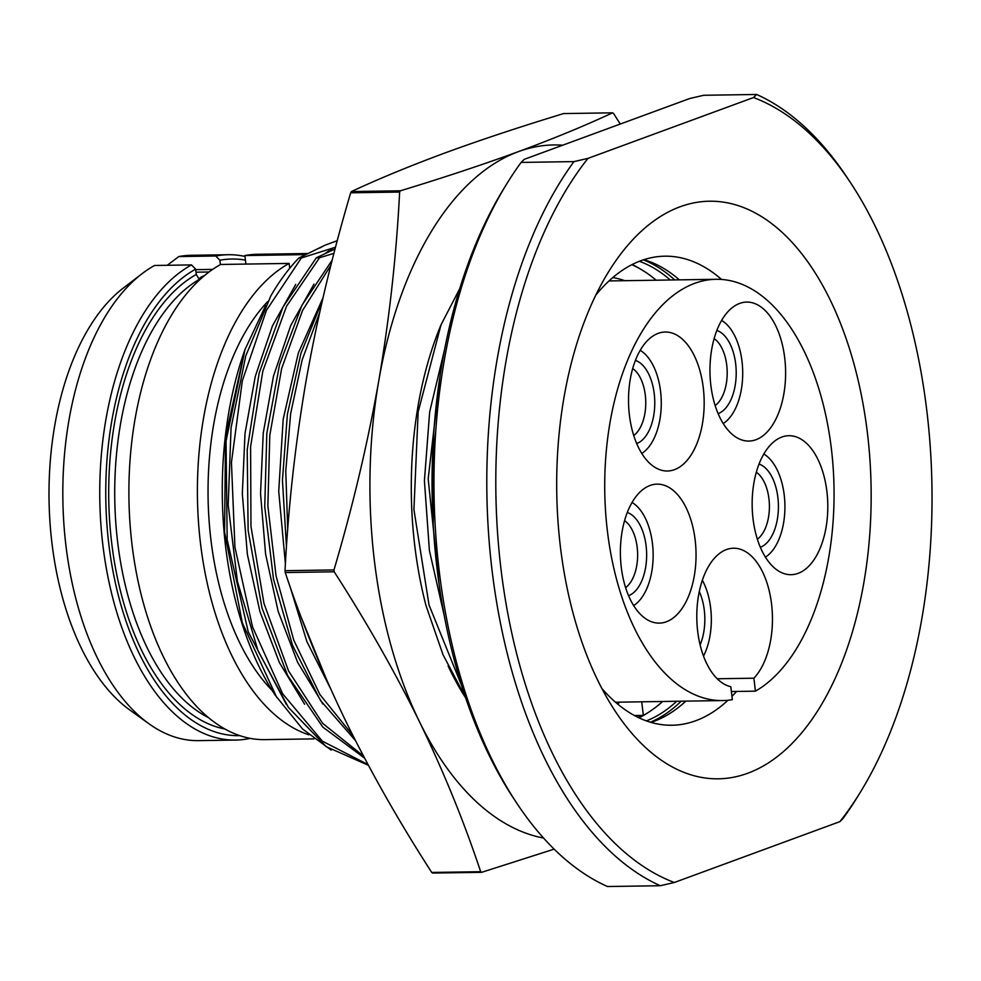 <?xml version="1.0" encoding="UTF-8"?>
<svg xmlns="http://www.w3.org/2000/svg" width="981" height="981" viewBox="0 0 981 981"><rect width="100%" height="100%" fill="white"/><g stroke="black" fill="none" stroke-linecap="round" stroke-linejoin="round"><path stroke-width="1.47" d="M587.962 158.382L573.959 161.607L521.119 162.417L524.21 159.351L689.766 98.505L703.769 95.28L756.609 94.47L753.531 97.536L587.962 158.382A400.689 218.052 89.1 0 0 500.899 568.306A400.689 218.052 89.1 0 0 674.315 882.495L839.871 821.649A400.689 218.052 -90.9 0 0 860.018 792.771L856.928 797.774A407.213 221.596 -90.9 0 1 842.949 818.583L839.871 821.649M753.531 97.536A400.689 218.052 -90.9 0 1 850.674 182.92A400.689 218.052 -90.9 0 1 860.018 792.771M680.14 206.758A288.843 157.193 -90.9 0 1 867.486 433.565A288.843 157.193 -90.9 0 1 747.694 773.261A288.843 157.193 -90.9 0 1 615.345 711.384A288.843 157.193 -90.9 0 1 608.6 271.762A288.843 157.193 -90.9 0 1 680.14 206.758M573.959 161.607A407.213 221.596 89.1 0 0 491.971 569.667A407.213 221.596 89.1 0 0 660.299 885.72L674.315 882.495M521.119 162.417A407.213 221.596 89.1 0 0 507.14 183.226A407.213 221.596 89.1 0 0 516.656 802.998A407.213 221.596 89.1 0 0 607.472 886.53L660.299 885.72M756.609 94.47A407.213 221.596 -90.9 0 1 847.425 178.002L850.674 182.92M507.14 183.226L504.062 188.229A400.689 218.052 89.1 0 0 513.406 798.08L516.656 802.998M363.46 756.057L322.663 723.365L288.537 670.943L263.963 603.327L250.964 526.368L250.596 446.674L262.822 371.149L286.513 306.293L319.548 257.721L333.957 253.356M319.548 257.721L316.373 257.758L282.982 307.053L259.192 372.964L247.2 449.654L248.132 530.353L261.988 607.913L287.605 675.48L322.81 727.08L364.564 758.141M335.11 248.941L316.373 257.758M367.961 764.53L322.381 741.17L282.638 693.763L252.534 626.92L234.925 547.202L231.442 462.382L242.332 380.775L266.44 310.339L301.326 257.991L335.576 247.187M301.326 257.991L298.837 258.028A271.479 147.739 89.1 0 0 274.251 290.118A271.479 147.739 89.1 0 0 270.964 295.612L245.753 355.919L231.075 427.667L228.193 504.945L237.414 581.414L258.04 650.82L288.463 707.46L326.244 746.688L368.365 765.278M337.292 240.688L324.919 245.238L298.837 258.028M285.017 570.684L333.969 569.936C352.792 506.343 367.716 443.302 378.764 380.812C389.469 317.954 396.434 255.035 399.635 192.055L350.683 192.803C331.86 256.384 316.937 319.426 305.888 381.928C295.183 444.773 288.218 507.692 285.017 570.684A400.689 218.052 89.1 0 0 285.238 572.548C302.062 623.033 322.479 673.089 346.526 722.678C371.1 772.562 399.5 822.483 431.726 872.452L480.678 871.704C463.866 821.207 443.437 771.164 419.39 721.562A347.482 189.1 89.1 0 0 543.535 838.032M285.238 572.548L334.19 571.8A400.689 218.052 89.1 0 1 333.969 569.936M399.635 192.055A400.689 218.052 -90.9 0 1 400.395 190.792C443.817 177.586 483.167 164.526 518.434 151.626C553.505 138.664 584.884 125.727 612.549 112.827A400.689 218.052 -90.9 0 1 613.53 113.428L620.274 124.047M334.19 571.8C366.416 621.758 394.816 671.691 419.39 721.562A347.482 189.1 89.1 0 1 378.764 380.812A347.482 189.1 -90.9 0 1 518.434 151.626A347.482 189.1 -90.9 0 1 562.738 145.2M612.549 112.827L563.597 113.575C520.175 126.794 480.825 139.842 445.558 152.742C410.487 165.715 379.107 178.64 351.443 191.553L400.395 190.792M465.252 696.731L443.044 654.793L426.012 605.645A271.479 147.739 -90.9 0 1 441.021 324.809L459.733 288.696M465.619 697.834A270.388 147.138 -90.9 0 1 448.133 666.001M480.678 871.704A400.689 218.052 89.1 0 0 481.659 872.317L554.142 849.141M431.726 872.452A400.689 218.052 89.1 0 0 432.707 873.065L481.659 872.317M461.634 685.596L429.028 604.983L413.921 509.58L418.151 411.91L441.021 324.809M444.749 348.795L429.678 411.873L424.417 480.764L429.396 550.476L444.319 615.994M287.727 529.544L285.765 471.052L290.646 413.639L302.136 359.978L319.659 312.559M322.308 300.848L300.959 353.295L287.384 414.313L282.442 480.2L286.477 546.944M301.486 618.042L326.796 680.189M332.24 260.026L301.915 305.336L279.548 364.576L266.82 433.381L264.735 506.711L273.503 579.146L292.534 645.363L320.493 700.471L355.38 740.447M352.792 735.321L319.941 694.609L293.785 640.201L276.041 575.847L267.874 505.914L269.8 435.233L281.633 368.598L302.504 310.572L330.94 265.152M322.994 297.881L298.347 352.988L283.178 419.218L278.727 491.371L285.41 563.756M289.812 585.841L306.82 641.427L330.499 688.503M274.202 290.192L270.964 295.612M331.186 750.085L302.516 728.957L275.183 695.112A260.615 141.828 -90.9 0 1 245.042 349.444L265.667 305.532M319.585 248.07L324.919 245.238M245.042 349.444L226.035 441.192L227.175 539.722L248.254 631.923L286.415 704.542M276.789 697.54L242.381 623.009L224.563 531.972L225.544 436.545L245.029 349.481M267.678 301.633A223.153 121.436 89.1 0 0 208.07 496.337A223.153 121.436 89.1 0 0 272.289 690.599M313.895 738.877L264.735 739.625A242.699 132.079 -90.9 0 1 130.792 533.112A242.699 132.079 -90.9 0 1 220.639 264.465L289.137 263.411A242.699 132.079 89.1 0 0 197.794 509.813A242.699 132.079 89.1 0 0 308.954 734.83M289.137 263.411L289.714 268.304M304.993 254.631L244.882 255.551L245.9 264.073M204.404 275.661A21.717 3.409 -6.8 0 0 200.283 278.224A21.717 3.409 -6.8 0 0 200.553 278.69M250.143 738.362A242.699 132.079 -90.9 0 1 235.587 740.066A242.699 132.079 -90.9 0 1 101.644 533.566A242.699 132.079 -90.9 0 1 191.491 264.907L195.636 269.137L196.274 274.484L198.518 278.15L200.933 278.678M244.882 255.551A242.699 132.079 -90.9 0 1 257.292 254.287L307.335 253.515M245.422 260.124A238.358 129.713 89.1 0 0 219.891 260.223L220.406 264.588M167.236 265.287L178.8 256.568L215.734 256.004A242.699 132.079 -90.9 0 1 228.144 254.729A242.699 132.079 -90.9 0 1 244.992 256.446M219.891 260.223L215.734 256.004M195.636 269.137A238.358 129.713 89.1 0 0 107.689 533.627A238.358 129.713 89.1 0 0 239.781 735.664M142.024 273.724A242.699 132.079 89.1 0 0 62.87 499.991A242.699 132.079 89.1 0 0 148.916 723.733L129.713 709.937A227.494 123.802 -90.9 0 1 49.05 500.212A227.494 123.802 -90.9 0 1 123.25 288.107L142.024 273.724A242.699 132.079 89.1 0 1 154.544 265.483L191.491 264.907M148.916 723.733A242.699 132.079 89.1 0 0 198.64 740.643L235.587 740.066M228.144 254.729L191.209 255.305A242.699 132.079 89.1 0 0 178.8 256.568M465.521 697.528L464.369 695.872M440.113 375.331L428.182 478.887L439.12 584.517M433.185 524.087L433.798 432.4M350.683 192.803A400.689 218.052 -90.9 0 1 351.443 191.553M595.761 295.183A234.557 127.64 89.1 0 1 640.949 260.701A234.557 127.64 -90.9 0 1 664.775 256.188A234.557 127.64 -90.9 0 1 721.525 279.438M736.547 691.458A234.557 127.64 -90.9 0 1 731.949 696.375M727.976 700.25A234.557 127.64 -90.9 0 1 695.799 720.716A234.557 127.64 89.1 0 1 671.973 725.241A234.557 127.64 89.1 0 1 601.794 688.368M685.817 701.133A234.557 127.64 -90.9 0 1 653.898 721.366A234.557 127.64 -90.9 0 1 650.967 722.372M643.879 259.683A234.557 127.64 -90.9 0 1 679.355 279.855M641.77 715.419A234.557 127.64 -90.9 0 1 638.14 717.43M631.838 264.698A233.466 127.052 -90.9 0 1 656.142 280.21M662.604 701.489A233.466 127.052 -90.9 0 1 643.34 715.394L634.449 715.529M731.372 691.531L755.431 691.164A210.67 114.642 89.1 0 0 832.329 457.587A210.67 114.642 89.1 0 0 716.155 279.291A210.67 114.642 89.1 0 0 604.762 491.689A210.67 114.642 89.1 0 0 722.617 700.569A210.67 114.642 89.1 0 0 732.341 699.661L730.796 686.7A69.492 37.818 -90.9 0 1 696.817 613.799A69.492 37.818 -90.9 0 1 733.555 548.22A69.492 37.818 -90.9 0 1 770.968 599.747A69.492 37.818 -90.9 0 1 753.886 678.202L717.221 678.766M618.091 704.419L619.232 702.151M755.431 691.164L753.886 678.202M727.399 429.371A69.492 37.818 -90.9 0 1 711.323 351.701A69.492 37.818 -90.9 0 1 746.713 302.087A69.492 37.818 -90.9 0 1 768.16 313.785A69.492 37.818 -90.9 0 1 784.236 391.468A69.492 37.818 -90.9 0 1 748.846 441.07A69.492 37.818 -90.9 0 1 727.399 429.371M686.725 343.718A69.492 37.818 -90.9 0 1 702.801 421.401A69.492 37.818 -90.9 0 1 667.411 471.003A69.492 37.818 -90.9 0 1 645.964 459.304A69.492 37.818 -90.9 0 1 629.888 381.634A69.492 37.818 -90.9 0 1 665.277 332.019A69.492 37.818 -90.9 0 1 686.725 343.718M810.355 447.41A69.492 37.818 -90.9 0 1 826.431 525.08A69.492 37.818 -90.9 0 1 791.042 574.694A69.492 37.818 -90.9 0 1 769.607 562.996A69.492 37.818 -90.9 0 1 753.518 485.313A69.492 37.818 -90.9 0 1 788.92 435.711A69.492 37.818 -90.9 0 1 810.355 447.41M678.594 495.834A69.492 37.818 -90.9 0 1 694.671 573.517A69.492 37.818 -90.9 0 1 659.281 623.119A69.492 37.818 -90.9 0 1 637.834 611.421A69.492 37.818 -90.9 0 1 621.758 533.75A69.492 37.818 -90.9 0 1 657.147 484.136A69.492 37.818 -90.9 0 1 678.594 495.834M643.34 715.394L641.721 701.807M633.714 435.503A35.831 19.497 89.1 0 0 645.756 401.83A35.831 19.497 89.1 0 0 632.684 368.537M640.188 350.352A54.298 29.553 -90.9 0 1 661.268 401.597A54.298 29.553 -90.9 0 1 641.77 453.455M635.406 360.383A42.355 23.041 -90.9 0 1 654.768 401.695A42.355 23.041 -90.9 0 1 636.681 443.571M715.161 405.57A35.831 19.497 89.1 0 0 727.191 371.897A35.831 19.497 89.1 0 0 714.131 338.604M721.636 320.419A54.298 29.553 -90.9 0 1 742.703 371.664A54.298 29.553 -90.9 0 1 723.218 423.522M716.853 330.45A42.355 23.041 -90.9 0 1 736.204 371.762A42.355 23.041 -90.9 0 1 718.129 413.639M757.357 539.194A35.831 19.497 89.1 0 0 769.398 505.509A35.831 19.497 89.1 0 0 756.326 472.229M763.831 454.031A54.298 29.553 -90.9 0 1 784.91 505.276A54.298 29.553 -90.9 0 1 765.413 557.147M759.049 464.074A42.355 23.041 -90.9 0 1 778.411 505.374A42.355 23.041 -90.9 0 1 760.324 547.263M625.584 587.619A35.831 19.497 89.1 0 0 637.625 553.946A35.831 19.497 89.1 0 0 624.554 520.653M632.058 502.468A54.298 29.553 -90.9 0 1 653.138 553.713A54.298 29.553 -90.9 0 1 633.64 605.571M627.276 512.499A42.355 23.041 -90.9 0 1 646.638 553.811A42.355 23.041 -90.9 0 1 628.551 595.688M703.512 656.117A54.298 29.553 89.1 0 0 702.347 580.286M699.294 591.604A42.355 23.041 -90.9 0 1 700.103 644.897M313.945 284.171L290.732 325.496L273.503 376.066L263.239 433.136L260.541 493.578L265.593 554.093L278.163 611.359L297.586 662.249L322.859 703.99M332.89 248.083L325.263 253.38M295.735 284.441L272.51 325.766L255.281 376.348L245.017 433.418L242.319 493.86L247.371 554.375L259.94 611.641L279.377 662.531L304.637 704.26M196.004 272.191L209.051 271.995M195.697 269.652L212.669 269.395M200.48 278.69A228.585 124.391 89.1 0 0 114.789 500.347A228.585 124.391 89.1 0 0 208.401 717.602M224.833 728.993A232.926 126.757 -90.9 0 1 109.553 519.513A232.926 126.757 -90.9 0 1 196.274 274.484M643.315 259.867A236.728 128.83 -90.9 0 1 674.707 279.928M681.17 701.207A236.728 128.83 -90.9 0 1 650.403 722.212M646.393 720.9A234.557 127.64 89.1 0 0 676.706 701.268M670.256 279.99A234.557 127.64 89.1 0 0 639.342 261.302M632.107 264.563A234.557 127.64 -90.9 0 1 641.599 269.738M648.392 712.402A234.557 127.64 -90.9 0 1 639.06 717.859M612.806 277.562A215.011 117.009 -90.9 0 1 624.774 280.689M638.876 717.785L643.193 715.407M634.315 265.826L631.936 264.649M716.155 279.291L609.029 280.934M722.617 700.569L615.492 702.212"/></g></svg>
